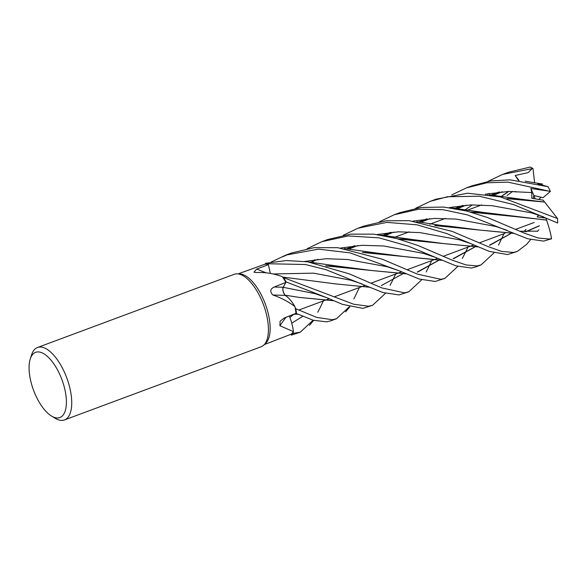 <?xml version="1.0" encoding="UTF-8"?>
<svg xmlns="http://www.w3.org/2000/svg" width="587" height="587" viewBox="0 0 587 587"><rect width="100%" height="100%" fill="white"/><g stroke="black" fill="none" stroke-linecap="round" stroke-linejoin="round"><path stroke-width="0.88" d="M293.221 333.321L293.221 333.291A38.632 16.81 69.6 0 1 291.82 334.803A38.632 16.81 69.6 0 1 291.416 335.126L300.265 332.198L293.221 333.321L293.148 331.985L293.221 333.291A38.632 16.81 69.6 0 1 291.82 334.803A38.647 16.825 69.6 0 1 291.423 335.148L291.035 334.267L291.416 335.126A38.632 16.81 69.6 0 0 291.82 334.803A38.647 16.825 69.6 0 0 293.221 333.321L293.148 331.985A37.685 16.399 69.6 0 1 291.431 333.952A37.685 16.399 69.6 0 1 291.035 334.267L271.722 341.693M30.253 358.95L31.573 354.849A38.647 16.825 69.6 0 1 35.191 348.883A38.647 16.825 69.6 0 1 37.517 347.497L234.213 274.305A38.647 16.825 69.6 0 1 237.192 273.836A38.647 16.825 69.6 0 1 263.453 304.66A38.647 16.825 69.6 0 1 263.732 345.149A38.647 16.825 69.6 0 1 263.497 345.361A38.647 16.825 69.6 0 1 261.171 346.748L64.475 419.947A38.647 16.825 69.6 0 1 55.178 418.267L51.495 416.029A34.787 15.137 69.6 0 1 33.547 390.216A34.787 15.137 69.6 0 1 30.253 358.95A34.787 15.137 69.6 0 1 33.51 353.579A34.787 15.137 69.6 0 1 59.83 374.565A34.787 15.137 69.6 0 1 61.958 416.293A34.787 15.137 69.6 0 1 51.495 416.029M37.517 347.497A38.647 16.825 69.6 0 1 65.641 374.998A38.647 16.825 69.6 0 1 66.801 418.56A38.647 16.825 69.6 0 1 64.475 419.947M285.077 295.224L287.388 297A27.134 11.806 69.6 0 0 285.179 295.364A652.957 52.984 -6.1 0 1 272.86 294.982C269.704 291.6 270.174 288.936 274.268 286.999L285.891 282.384L283.176 287.314C282.442 289.78 283.125 292.48 285.238 295.408M285.179 295.364A5.188 2.26 69.6 0 1 283.147 287.27L285.781 282.574M287.388 297A27.134 11.806 69.6 0 1 294.945 306.619C288.577 301.74 281.21 297.858 272.86 294.982M294.945 306.619A37.685 16.399 69.6 0 1 295.107 307.434L295.797 308.755L295.107 307.434A37.685 16.399 69.6 0 1 295.973 313.363L313.223 320.238L326.673 321.852L330.914 320.796M266.146 272.808A652.619 504.182 -28.4 0 1 256.761 269.073L253.966 272.163L255.903 272.551C264.869 272.097 273.652 273.461 282.252 276.638A37.685 16.399 69.6 0 1 282.692 277.269A37.685 16.399 69.6 0 1 285.891 282.384L283.198 287.314C282.472 289.677 283.117 292.326 285.128 295.261M286.052 317.274A652.957 383.48 24.2 0 0 279.904 325.748L280.094 321.243L284.247 317.993L295.973 313.363L296.479 313.693A38.632 16.81 69.6 0 0 295.797 308.755L295.107 307.427M289.325 315.982L290.066 317.956A27.134 11.806 69.6 0 1 293.397 331.611L279.904 325.748M289.288 315.997A27.134 11.806 69.6 0 1 290.066 317.956M293.397 331.611A37.685 16.399 69.6 0 1 293.148 331.985M421.708 279.794L408.794 291.812L404.626 292.847L382.005 287.975L349.309 273.872L307.654 261.824L286.353 260.547L265.551 263.292L265.251 264.209A37.685 16.399 69.6 0 0 264.862 264.231L238.153 273.865M256.761 269.073L268.369 264.656L270.291 273.41L268.45 265.031M268.171 263.746A38.647 16.825 69.6 0 0 265.551 263.292A38.632 16.81 69.6 0 1 268.178 263.768A38.632 16.81 69.6 0 0 265.544 263.314L265.258 264.209A37.685 16.399 69.6 0 1 268.369 264.656L270.313 273.417L268.171 263.746L305.423 264.51L325.939 269.675L382.885 292.517L398.991 294.938L408.794 291.812M333.445 300.713L299.502 297.448L285.157 295.195L287.652 297.227L285.135 295.195M282.692 277.269L283.477 277.607A38.632 16.81 69.6 0 1 286.133 281.936L326.944 297.756L342.39 304.337L362.913 308.366L372.584 305.284L368.636 306.238L353.8 304.264L283.477 277.607A38.647 16.825 69.6 0 1 286.14 281.929L283.191 287.344M289.34 315.975L290.352 318.734L289.34 315.975M451.748 194.884L466.511 187.855L486.777 182.792L507.887 182.124L550.386 191.435L542.975 197.738L533.832 195.508L533.165 198.501L533.832 195.508L541.221 197.254L538.69 199.404M549.689 191.237L530.905 188.5L535.227 198.832M237.192 273.836L239.701 273.916A37.685 16.399 69.6 0 1 265.302 303.971A37.685 16.399 69.6 0 1 265.573 343.454L263.732 345.149M415.64 208.297L430.381 201.297L447.433 196.74L479.381 196.227L513.398 204.525L557.65 223.001A38.647 16.825 69.6 0 0 557.547 218.577L500.476 196.953L467.626 193.218L436.126 199.162L430.381 201.297M359.405 287.505L355.971 294.601M355.869 294.813L353.91 298.834M349.419 306.707L336.512 318.712L332.337 319.746L316.613 317.369L295.797 308.755A38.632 16.81 69.6 0 1 296.479 313.693M537.743 183.804L548.075 186.732A38.647 16.825 69.6 0 1 550.386 191.435M548.038 186.695L510.14 179.842L490.835 180.899L472.109 185.771L466.511 187.855M395.667 274.019L392.277 281.034M392.175 281.239L390.032 285.348M385.468 293.324L372.584 305.284M543.643 241.11L550.401 239.114A38.647 16.825 69.6 0 0 551.486 238.608L549.205 239.041L538.125 237.984L523.986 233.01L487.511 217.52L466.577 211.012L443.757 207.064L420.989 207.468L399.813 212.677L394.185 214.769L418.736 209.192L443.2 209.728L467.421 214.893L527.706 238.77L543.643 241.11M379.459 221.783L394.185 214.769M323.349 300.926L319.996 307.933M319.893 308.131L317.75 312.255M313.157 320.216L300.258 332.198M487.951 181.39L502.663 174.405L532.974 168.491L534.618 182.777M502.663 174.405L508.415 172.262L530.208 167.06A38.647 16.825 69.6 0 1 532.974 168.491M431.694 260.606L428.29 267.679M428.194 267.892L426.228 271.935M312.401 262.646L313.656 261.076M313.832 260.855L314.786 259.696M343.329 235.204L358.099 228.196L386.921 222.378L416.983 224.821L446.575 233.501L489.213 251.353L507.469 254.567L517.125 251.493M526.554 244.456L517.242 251.456L513.236 252.425L501.753 251.441L488.23 246.65L452.151 231.388L409.234 220.683L386.195 220.778L363.83 226.068L358.099 228.196M271.025 262.11L285.818 255.096L318.462 249.137L350.131 252.894L399.101 270.761L419.367 279.067L435.194 281.466L444.917 278.37L440.94 279.331L417.504 274.166L382.416 259.256L337.745 247.685L314.14 247.648L291.49 252.99M467.978 247.105L464.559 254.142M464.456 254.347L462.321 258.441M457.787 266.432L444.917 278.37M307.177 248.69L321.859 241.683L348.238 235.952L379.004 237.838L408.391 246.173L455.828 265.823L471.324 268.024L475.36 267.041M503.984 233.707L500.623 240.758M500.52 240.963L498.546 245.028M493.997 252.887L481.076 264.913L476.923 265.94L466.041 264.935L452.217 260.166L418.017 245.491L396.519 238.505L373.772 234.162L350.725 234.147L327.524 239.577L322.439 241.47M506.919 198.575L520.06 199.103L544.641 202.053L557.533 218.54M462.622 205.509L454.954 208.451M544.611 202.067L507.293 198.677M463.246 205.45L455.204 208.488M333.225 300.617L299.473 297.44M530.905 188.5L531.793 192.565L531.837 198.289L543.217 200.182L544.597 202.045M531.793 192.565L508.584 191.45L485.288 194.209L508.584 191.45L531.793 192.565M452.856 206.917L451.249 207.871L452.856 206.917M314.999 293.647L283.198 287.314L314.992 293.647L326.944 297.756M539.358 225.885L525.893 231.799M514.359 233.435L480.063 230.097L447.756 225.995L434.688 225.496M390.34 232.408L382.651 235.358M539.343 225.746L525.438 231.777M514.117 233.333L480.115 230.104M479.931 230.075L435.048 225.599M390.971 232.342L382.9 235.402M293.94 314.214L289.897 317.45M537.325 231.153L519.965 231.249L537.325 231.153M495.934 226.516L455.952 219.068L434.468 218.415L412.969 221.116L434.468 218.415L455.952 219.068L495.927 226.509L506.97 230.258M302.694 316.349L291.754 323.158L302.694 316.349M476.035 245.968L474.978 246.9M474.868 246.995L453.604 258.706M442.106 260.349L407.796 256.996L375.475 252.894L362.421 252.41M318.059 259.307L310.34 262.264M288.701 254.076L282.765 256.754M475.94 245.924L474.817 246.907M474.707 246.995L453.142 258.684M441.872 260.246L362.773 252.513M423.528 253.401L383.59 245.975L362.135 245.322L340.651 248.022L362.135 245.322L383.59 245.975L423.528 253.401L434.607 257.135M532.233 168.542L528.183 172.6L515.151 175.52L518.475 180.378M491.224 195.104L499.515 191.956M489.125 193.424L487.335 194.495L489.125 193.424M351.151 280.293L313.641 273.153L273.087 273.975L313.641 273.153L351.143 280.293L362.267 284.013M498.928 192.015L490.959 195.06M472.381 204.848L464.339 210.44M403.717 272.889L402.689 273.806M402.579 273.902L381.323 285.605M369.854 287.263L335.544 283.903L282.538 277.042M508.746 191.443L500.623 196.983M439.744 259.344L438.658 260.29M438.54 260.393L417.203 272.082M405.551 273.718L371.835 270.541M371.754 270.526L326.108 265.918M387.229 266.733L347.541 259.498L326.086 258.72L304.785 261.428L326.086 258.72L347.541 259.498L387.229 266.733L399.101 270.761M508.496 191.45L500.484 196.953M439.832 259.381L438.797 260.29M438.68 260.393L417.636 272.111M405.771 273.813L371.887 270.548L339.785 266.403L325.748 265.823M510.837 233.487L489.499 245.175M477.899 246.819L444.242 243.642M444.146 243.627L398.412 239.019M354.849 245.792L346.646 248.903M526.018 229.407L523.868 231.674L526.018 229.407M459.474 239.819L419.808 232.591L398.353 231.814L377.059 234.529L398.353 231.814L419.808 232.591L459.474 239.819L471.266 243.788M510.983 233.487L489.947 245.197M478.112 246.914L444.278 243.649L412.199 239.489L398.052 238.924M354.284 245.843L346.381 248.859M538.734 214.945L537.164 216.889L546.064 218.107L546.526 220.008L516.626 216.735M516.553 216.72L470.723 212.12M427.189 218.87L418.935 222.003M297.367 314.074L294.065 314.111M531.741 212.92L492.075 205.692L470.635 204.914L449.326 207.622L470.635 204.914L492.075 205.692L531.741 212.92L543.459 216.838M546.504 219.971L546.57 220.096C549.293 228.02 550.944 234.294 551.531 238.924M546.57 220.096L484.451 212.56L470.37 212.024M426.61 218.929L418.67 221.959M297.594 314.177L293.823 314.214M515.151 175.52L519.055 180.436M515.012 191.421L516.208 192.044M295.811 308.784A38.647 16.825 69.6 0 1 296.486 313.7M283.147 287.27A652.619 52.955 -6.1 0 1 274.268 286.999M283.477 277.607A38.632 16.81 69.6 0 1 286.133 281.936M272.045 341.671L264.436 344.503M534.207 222.458L515.635 229.37L534.207 222.458M505.04 233.31L479.352 242.871L505.04 233.31M473.804 244.94L469.028 246.716L473.804 244.94M468.859 246.775L443.346 256.27L468.859 246.775M437.579 258.419L432.949 260.144L437.579 258.419M432.758 260.21L407.04 269.778L432.758 260.21M401.471 271.854L396.702 273.63L401.471 271.854M396.533 273.696L371.057 283.176L396.533 273.696M365.297 285.319L360.667 287.043L365.297 285.319M360.477 287.109L334.744 296.684L360.477 287.109M329.138 298.776L324.384 300.544L329.138 298.776M324.215 300.603L298.761 310.075L324.215 300.603M481.611 204.914L465.784 210.806L481.611 204.914M445.438 218.379L429.75 224.212L445.438 218.379M409.271 231.836L393.473 237.713L409.271 231.836M330.745 320.854L336.512 318.712M475.323 267.056L481.076 264.913M520.06 199.103L489.074 194.752M345.567 311.88L349.859 306.84M457.075 208.833L466.056 205.193M526.48 244.53L530.575 239.665M537.399 231.454L538.815 229.825M447.756 225.995C439.7 225.393 436.897 224.726 433.932 224.3L416.711 221.644M384.771 235.747L393.774 232.092M375.475 252.894L344.4 248.55M493.124 195.434L502.208 191.744M542.608 184.054L525.248 181.222M507.175 195.405L512.715 191.399M339.785 266.403L308.586 261.971M348.539 249.233L357.542 245.579M412.199 239.489L380.794 235.049M420.835 222.334L429.875 218.657M484.451 212.56L453.01 208.136M309.54 325.315L313.649 320.355M285.818 255.096L291.519 252.975"/></g></svg>

